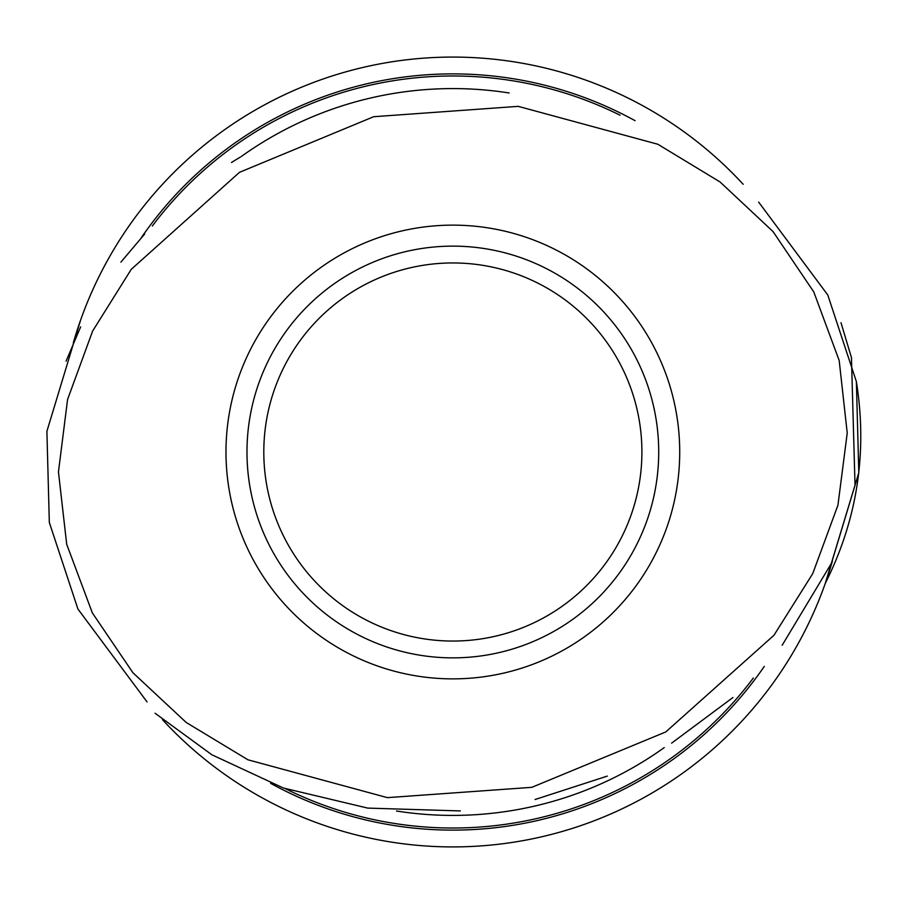 <?xml version="1.0" encoding="UTF-8"?>
<svg xmlns="http://www.w3.org/2000/svg" width="904" height="904" viewBox="0 0 904 904"><rect width="100%" height="100%" fill="white"/><g stroke="black" fill="none" stroke-linecap="round" stroke-linejoin="round"><path stroke-width="1.36" d="M641.908 452A189.06 189.06 0 0 1 358.323 615.726A189.06 189.06 0 0 1 358.323 288.274A189.06 189.06 0 0 1 641.908 452M764.309 666.384A378.121 378.121 0 0 1 270.601 783.305M141.363 237.639A378.121 378.121 0 0 1 635.06 120.684M832.437 560.966A394.924 394.924 0 0 1 162.505 719.697M73.269 342.989A394.924 394.924 0 0 1 743.178 184.28M839.183 360.493L813.769 291.913L773.022 231.548L720.07 181.975L657.829 144.244L518.241 106.356L373.668 116.718L239.492 172.325L131.272 269.313L92.637 331.033L67.563 399.523L58.455 471.967L66.693 544.253L92.355 612.912L132.933 672.757L186.19 722.454L247.945 759.789L387.398 797.644L531.823 787.327L665.785 731.935L773.971 635.263L812.73 573.633L837.94 505.212L847.229 433.016L839.183 360.493M782.175 645.241L831.397 563.384L855.026 485.301L851.444 357.588L841.002 322.717M240.487 156.968L231.503 162.46M144.606 234.102L120.899 262.137M80.637 326.886L66.071 361.171M155.07 713.245L211.898 754.795L283.404 788.017L367.725 808.097L460.362 810.933M535.089 799.509L607.296 776.107M671.627 743.144L732.918 697.526M405.399 251.674A205.863 205.863 0 0 1 658.711 452A205.863 205.863 0 0 1 468.792 657.242A205.863 205.863 0 0 1 249.447 483.787A205.863 205.863 0 0 1 405.399 251.674A205.863 205.863 0 0 1 658.711 452A205.863 205.863 0 0 1 468.792 657.242A205.863 205.863 0 0 1 249.447 483.787A205.863 205.863 0 0 1 405.399 251.674M152.335 225.989A376.019 376.019 0 0 1 620.031 115.192M753.337 678.034A376.019 376.019 0 0 1 285.641 788.796M758.659 202.112L827.781 294.986L856.37 381.556L858.8 472.69L825.239 583.487M147.036 701.888L77.913 609.014L49.324 522.444L46.895 431.31L80.456 320.513M825.228 583.509C857.263 519.8 867.648 452.486 856.37 381.556M400.562 231.243A226.87 226.87 0 0 1 670.18 517.099A226.87 226.87 0 0 1 287.811 607.669A226.87 226.87 0 0 1 400.562 231.243M241.47 156.381A363.408 363.408 0 0 1 509.167 92.976M664.225 747.619A363.408 363.408 0 0 1 396.494 811.012"/></g></svg>
